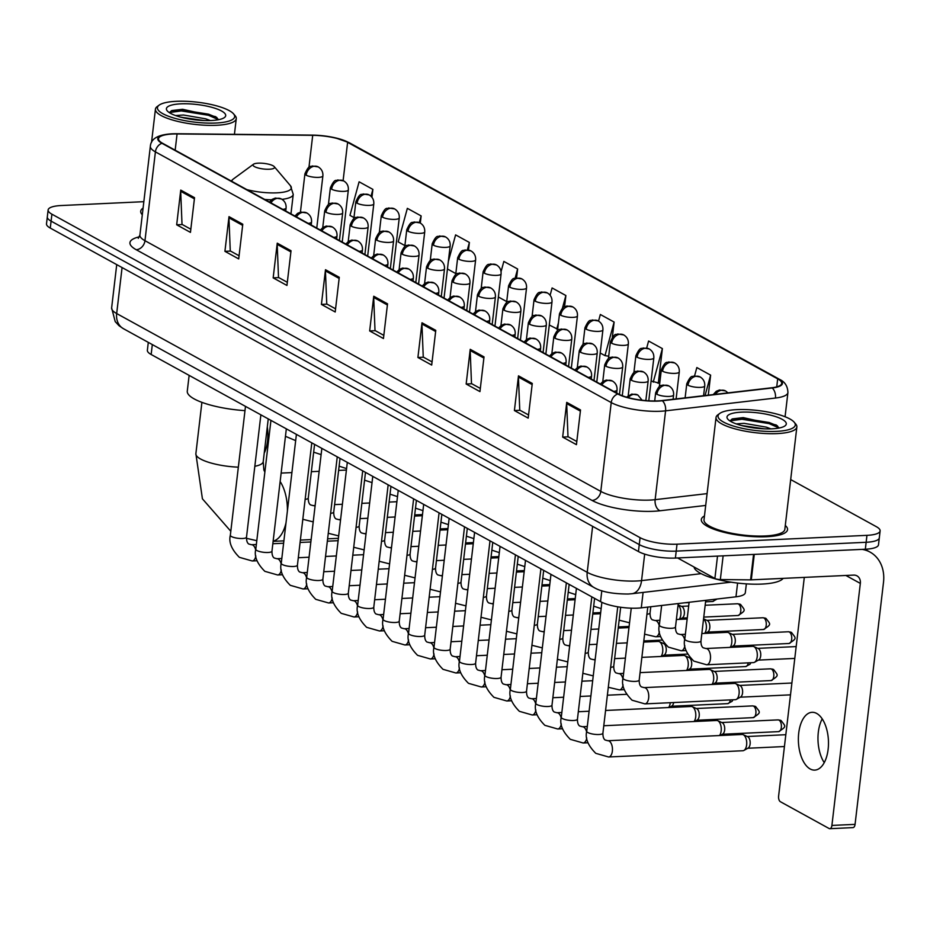 <?xml version="1.0" encoding="UTF-8"?>
<svg xmlns="http://www.w3.org/2000/svg" width="930" height="930" viewBox="0 0 930 930"><rect width="100%" height="100%" fill="white"/><g stroke="black" fill="none" stroke-linecap="round" stroke-linejoin="round"><path stroke-width="1.4" d="M746.36 583.866L745.314 592.712A27.133 7.022 -173.3 0 1 735.979 596.816L641.293 607.848A27.133 7.022 -173.3 0 1 637.48 608.15A27.133 7.022 -173.3 0 1 600.536 601.64L151.148 354.493A27.133 7.022 -173.3 0 1 147.37 350.25L148.3 342.368M143.848 201.682L61.287 205.53A27.133 7.022 6.7 0 0 48.128 209.948L46.5 223.828A27.133 7.022 6.7 0 0 50.278 228.071L638.445 551.548A27.133 7.022 6.7 0 0 675.401 558.058L865.33 549.223A27.133 7.022 6.7 0 0 878.49 544.806L879.303 537.865A27.133 7.022 6.7 0 1 866.144 542.283A27.133 7.022 6.7 0 0 879.303 537.865L880.117 530.925A27.133 7.022 6.7 0 0 876.339 526.682L790.686 479.566M48.128 209.948A27.133 7.022 6.7 0 0 51.906 214.191L640.073 537.668A27.133 7.022 6.7 0 0 677.028 544.178L676.215 551.118L866.144 542.283L676.215 551.118A27.133 7.022 6.7 0 1 639.259 544.608A27.133 7.022 6.7 0 0 676.215 551.118L675.401 558.058M51.906 214.191L51.092 221.131L639.259 544.608L51.092 221.131A27.133 7.022 6.7 0 1 47.314 216.888A27.133 7.022 6.7 0 0 51.092 221.131L50.278 228.071M766.483 536.726A43.408 11.23 6.7 0 0 787.536 529.658A43.408 11.23 6.7 0 0 785.292 525.462A43.408 11.23 6.7 0 1 787.536 529.658A43.408 11.23 6.7 0 1 766.483 536.726A43.408 11.23 6.7 0 1 722.54 531.937A43.408 11.23 6.7 0 1 701.313 519.533A43.408 11.23 6.7 0 0 722.54 531.937A43.408 11.23 6.7 0 0 766.483 536.726M657.801 400.888A28.935 7.487 -173.3 0 1 618.38 393.96L162.552 143.255A28.935 7.487 -173.3 0 1 158.519 138.733A28.935 7.487 -173.3 0 1 177.072 133.943L312.713 135.315A28.935 7.487 -173.3 0 1 347.611 142.337L777.678 378.859A28.935 7.487 -173.3 0 1 781.712 383.393A28.935 7.487 -173.3 0 1 771.737 387.775L661.858 400.574A28.935 7.487 -173.3 0 1 657.801 400.888M658.161 401.097A29.655 7.673 6.7 0 0 662.334 400.76L772.214 387.973A29.655 7.673 6.7 0 0 778.294 378.836L348.227 142.302A29.655 7.673 6.7 0 0 335.37 137.849A29.655 7.673 6.7 0 0 312.457 135.117L176.816 133.734A29.655 7.673 6.7 0 0 176.444 133.734A29.655 7.673 6.7 0 0 161.936 143.29L617.764 393.983A29.655 7.673 6.7 0 0 658.161 401.097M190.824 229.222L182.013 224.374L180.699 191.301A7.231 5.894 -61.2 0 1 180.745 190.104L176.677 224.804L190.452 232.384L194.533 197.683L180.745 190.104M182.315 224.537L176.677 224.804M239.08 255.762L230.268 250.914L228.943 217.841A7.231 5.894 -61.2 0 1 229.001 216.644L224.921 251.333L238.708 258.924L242.777 224.223L229.001 216.644M230.559 251.077L224.921 251.333M287.324 282.302L278.512 277.454L277.198 244.369A7.231 5.894 -61.2 0 1 277.245 243.172L273.164 277.872L286.952 285.452L291.032 250.751L277.245 243.172M278.802 277.605L273.164 277.872M335.567 308.83L326.755 303.982L325.442 270.909A7.231 5.894 -61.2 0 1 325.488 269.712L321.42 304.412L335.207 311.992L339.276 277.291L325.488 269.712M327.058 304.145L321.42 304.412M576.809 441.506L567.998 436.658L566.684 403.585A7.231 5.894 -61.2 0 1 566.73 402.388L562.662 437.088L576.437 444.668L580.518 409.967L566.73 402.388M568.3 436.821L562.662 437.088M528.566 414.978L519.754 410.13L518.44 377.057A7.231 5.894 -61.2 0 1 518.487 375.848L514.406 410.549L528.194 418.128L532.274 383.439L518.487 375.848M520.044 410.293L514.406 410.549M480.322 388.438L471.498 383.59L470.185 350.517A7.231 5.894 -61.2 0 1 470.231 349.32L466.163 384.02L479.95 391.6L484.019 356.899L470.231 349.32M471.801 383.753L466.163 384.02M432.066 361.898L423.255 357.062L421.941 323.977A7.231 5.894 -61.2 0 1 421.988 322.78L417.907 357.48L431.694 365.06L435.775 330.359L421.988 322.78M423.545 357.213L417.907 357.48M383.823 335.37L375.011 330.522L373.697 297.449A7.231 5.894 -61.2 0 1 373.744 296.24L369.663 330.941L383.451 338.532L387.531 303.831L373.744 296.24M375.301 330.685L369.663 330.941M704.463 515.964A43.408 11.23 6.7 0 0 701.313 519.533A43.408 11.23 6.7 0 1 704.463 515.964M143.092 208.099A43.408 11.23 6.7 0 0 140.721 211.215A43.408 11.23 6.7 0 0 142.302 214.784A43.408 11.23 6.7 0 1 140.721 211.215A43.408 11.23 6.7 0 1 143.092 208.099M677.028 544.178L866.958 535.343A27.133 7.022 6.7 0 0 880.117 530.925M468.499 249.996L469.383 242.463L455.595 234.883L448.33 261.551M420.302 223.049L421.139 215.923L407.352 208.343L398.203 241.905L404.899 245.578M371.954 197.3L372.884 189.383L359.108 181.803L349.959 215.365L353.981 217.585M612.359 337.172L614.125 322.071L600.338 314.491L598.548 321.083M657.405 382.811L658.301 383.3L662.381 348.599L648.594 341.019L646.687 348.006M708.276 395.169L710.625 375.139L696.837 367.559L694.571 375.894M516.592 277.861L517.638 268.991L503.851 261.411L501.061 271.63M564.568 306.691L565.882 295.531L552.095 287.951L550.107 295.24M549.281 324.989L557.675 329.243M565.882 295.531L562.452 308.097M558.419 322.919L556.733 329.092M600.199 352.993L604.988 355.632L608.708 356.202M614.125 322.071L604.988 355.632M651.116 380.998L658.347 382.951M662.381 348.599L653.232 382.16M710.625 375.139L705.068 395.541M498.375 296.995L506.722 301.587M517.638 268.991L515.139 278.14M447.458 268.991L455.816 273.583M469.383 242.463L467.372 249.833M421.139 215.923L419.325 222.549M372.884 189.383L371.012 196.265M810.169 768.971A28.935 15.02 -92.7 0 0 814.773 770.11A28.935 15.02 -92.7 0 0 828.456 744.953A28.935 15.02 -92.7 0 0 816.691 713.45A28.935 15.02 -92.7 0 0 812.088 712.299A28.935 15.02 -92.7 0 0 798.393 737.467A28.935 15.02 -92.7 0 0 810.169 768.971M677.586 557.953L714.891 578.472L717.518 556.094M862.11 549.374A36.165 29.469 -61.2 0 1 870.05 552.083A36.165 29.469 -61.2 0 1 883.5 582.331L855.065 824.364A4.522 2.348 87.3 0 1 852.984 827.619L829.816 828.688A4.522 2.348 -92.7 0 0 831.908 825.433L860.331 583.412A9.044 7.37 118.8 0 0 856.972 575.844A9.044 7.37 118.8 0 0 853.635 575.1L751.289 579.855A4.522 1.174 -173.3 0 1 750.58 579.867L720.343 579.564A4.522 1.174 -173.3 0 1 714.891 578.472M804.299 577.391L778.608 796.127A4.522 2.348 -92.7 0 0 780.386 801.718L829.095 828.514A4.522 2.348 -92.7 0 0 829.816 828.688M824.247 762.635A28.935 15.02 87.3 0 1 822.213 718.867M736.897 409.63A38.886 10.067 6.7 0 0 719.762 413.443A38.886 10.067 6.7 0 0 732.724 425.824A38.886 10.067 6.7 0 0 776.411 431.369A38.886 10.067 6.7 0 0 794.173 422.185A38.886 10.067 6.7 0 0 736.897 409.63M719.762 413.443L717.844 414.85A40.688 10.532 6.7 0 0 716.03 417.489A40.688 10.532 6.7 0 0 735.932 429.114A40.688 10.532 6.7 0 0 777.131 433.601A40.688 10.532 6.7 0 0 796.859 426.975A40.688 10.532 6.7 0 0 795.708 423.999L794.173 422.185M716.03 417.489L704.01 519.847A40.688 10.532 6.7 0 0 723.912 531.483A40.688 10.532 6.7 0 0 765.099 535.971A40.688 10.532 6.7 0 0 784.839 529.344L796.859 426.975M694.036 566.998A45.21 11.706 6.7 0 0 761.891 584.075A45.21 11.706 6.7 0 0 783.13 578.379M736.176 423.882L744.093 423.336L766.378 427.161L770.889 428.87M741.431 425.498L764.6 428.858M771.819 428.835A29.841 7.719 6.7 0 0 784.978 425.894A29.841 7.719 6.7 0 0 774.992 416.396A29.841 7.719 6.7 0 0 741.489 412.153A29.841 7.719 6.7 0 0 727.841 419.186A29.841 7.719 6.7 0 0 771.819 428.835M730.038 420.86L741.919 419.256L769.075 423.592L779.142 428.021L776.283 424.987L743.221 417.605L732.515 418.872L730.062 420.744M731.852 419.128L742.047 418.163L769.203 422.511L777.492 425.882M258.273 163.169A10.846 2.813 6.7 0 0 253.483 164.238A10.846 2.813 6.7 0 0 257.11 167.691A10.846 2.813 6.7 0 0 269.293 169.237A10.846 2.813 6.7 0 0 274.257 166.668A10.846 2.813 6.7 0 0 258.273 163.169M189.139 375.383L187.279 391.146A49.732 12.869 6.7 0 0 244.985 410.63M607.848 740.733L742.117 734.491A8.138 4.22 87.3 0 1 743.198 734.7A8.138 4.22 87.3 0 1 743.407 734.805A8.138 4.22 87.3 0 1 746.627 744.895A8.138 4.22 87.3 0 1 743.919 750.429A8.138 4.22 87.3 0 1 742.872 750.742L608.604 756.985L595.77 753.335C587.958 745.511 584.947 738.164 586.737 731.282A8.138 2.104 6.7 0 0 587.621 732.41A8.138 2.104 6.7 0 0 598.955 734.502A8.138 2.104 6.7 0 0 602.907 733.177C602.861 736.665 603.593 738.943 605.105 740.001L607.848 740.733A8.138 4.22 87.3 0 1 609.138 741.059A8.138 4.22 87.3 0 1 609.394 741.21A8.138 4.22 87.3 0 1 612.44 750.161A8.138 4.22 87.3 0 1 608.604 756.985M743.198 734.7L747.627 736.688A5.882 3.046 87.3 0 1 747.79 736.758A5.882 3.046 87.3 0 1 750.115 744.047A5.882 3.046 87.3 0 1 748.162 748.046L743.919 750.429M603.779 725.737L716.658 720.483A8.138 4.22 87.3 0 1 717.739 720.704A8.138 4.22 87.3 0 1 717.948 720.808A8.138 4.22 87.3 0 1 721.169 730.887A8.138 4.22 87.3 0 1 719.483 735.537M717.739 720.704L722.168 722.68A5.882 3.046 87.3 0 1 722.331 722.761A5.882 3.046 87.3 0 1 724.656 730.038A5.882 3.046 87.3 0 1 722.703 734.049L720.099 735.514M605.569 710.474L691.199 706.486A8.138 4.22 87.3 0 1 692.28 706.695A8.138 4.22 87.3 0 1 692.49 706.812A8.138 4.22 87.3 0 1 695.71 716.89A8.138 4.22 87.3 0 1 694.024 721.54M692.28 706.695L696.721 708.683A5.882 3.046 87.3 0 1 696.872 708.765A5.882 3.046 87.3 0 1 699.197 716.042A5.882 3.046 87.3 0 1 697.244 720.041L694.64 721.506M670.274 702.708A8.138 4.22 87.3 0 1 670.251 702.894A8.138 4.22 87.3 0 1 668.577 707.532M673.669 702.545A5.882 3.046 87.3 0 1 671.786 706.044L669.182 707.509M644.153 687.619L734.561 683.422A8.138 4.22 87.3 0 1 735.642 683.631A8.138 4.22 87.3 0 1 739.071 693.827A8.138 4.22 87.3 0 1 736.374 699.36A8.138 4.22 87.3 0 1 735.316 699.674L644.909 703.882L632.075 700.22C624.263 692.408 621.252 685.061 623.042 678.168A8.138 2.104 6.7 0 0 623.925 679.307A8.138 2.104 6.7 0 0 635.26 681.399A8.138 2.104 6.7 0 0 639.201 680.074C639.166 683.562 639.898 685.84 641.409 686.898L644.153 687.619A8.138 4.22 87.3 0 1 645.699 688.107A8.138 4.22 87.3 0 1 648.663 698.023A8.138 4.22 87.3 0 1 644.909 703.882M735.642 683.631L740.082 685.619A5.882 3.046 87.3 0 1 740.234 685.689A5.882 3.046 87.3 0 1 742.559 692.978A5.882 3.046 87.3 0 1 740.606 696.977L736.374 699.36M640.084 672.634L709.102 669.414A8.138 4.22 87.3 0 1 710.183 669.635A8.138 4.22 87.3 0 1 713.624 679.818A8.138 4.22 87.3 0 1 711.938 684.468M710.183 669.635L714.624 671.611A5.882 3.046 87.3 0 1 714.775 671.692A5.882 3.046 87.3 0 1 717.1 678.97A5.882 3.046 87.3 0 1 715.147 682.98L712.554 684.445M641.874 657.359L683.643 655.418A8.138 4.22 87.3 0 1 684.724 655.627A8.138 4.22 87.3 0 1 688.165 665.822A8.138 4.22 87.3 0 1 686.48 670.472M684.724 655.627L689.165 657.615A5.882 3.046 87.3 0 1 689.316 657.696A5.882 3.046 87.3 0 1 691.641 664.973A5.882 3.046 87.3 0 1 689.7 668.972L687.096 670.437M643.665 642.095L658.196 641.421A8.138 4.22 87.3 0 1 659.265 641.63A8.138 4.22 87.3 0 1 662.706 651.825A8.138 4.22 87.3 0 1 661.021 656.464M659.265 641.63L663.706 643.618A5.882 3.046 87.3 0 1 663.869 643.688A5.882 3.046 87.3 0 1 666.194 650.977A5.882 3.046 87.3 0 1 664.241 654.976L661.637 656.441M705.905 648.512L752.696 646.338A8.138 4.22 87.3 0 1 753.777 646.559A8.138 4.22 87.3 0 1 757.218 656.743A8.138 4.22 87.3 0 1 754.509 662.288A8.138 4.22 87.3 0 1 753.451 662.602L706.661 664.776L693.827 661.114C686.026 653.302 683.015 645.955 684.806 639.061A8.138 2.104 6.7 0 0 685.689 640.2A8.138 2.104 6.7 0 0 697.023 642.293A8.138 2.104 6.7 0 0 700.964 640.968C700.918 644.455 701.662 646.734 703.173 647.792L705.905 648.512A8.138 4.22 87.3 0 1 707.463 649A8.138 4.22 87.3 0 1 710.427 658.917A8.138 4.22 87.3 0 1 706.661 664.776M753.777 646.559L758.217 648.536A5.882 3.046 87.3 0 1 758.369 648.617A5.882 3.046 87.3 0 1 760.694 655.894A5.882 3.046 87.3 0 1 758.74 659.905L754.509 662.288M701.836 633.516L727.237 632.342A8.138 4.22 87.3 0 1 728.318 632.551A8.138 4.22 87.3 0 1 731.759 642.746A8.138 4.22 87.3 0 1 730.073 647.396M728.318 632.551L732.759 634.539A5.882 3.046 87.3 0 1 732.91 634.62A5.882 3.046 87.3 0 1 735.235 641.898A5.882 3.046 87.3 0 1 733.282 645.897L730.689 647.361M703.545 618.973A8.138 4.22 87.3 0 1 706.3 628.738A8.138 4.22 87.3 0 1 704.615 633.388M703.557 618.869L707.3 620.543A5.882 3.046 87.3 0 1 707.463 620.612A5.882 3.046 87.3 0 1 709.788 627.901A5.882 3.046 87.3 0 1 707.835 631.9L705.231 633.365M678.098 604.977A8.138 4.22 87.3 0 1 680.841 614.742A8.138 4.22 87.3 0 1 679.156 619.392M678.11 604.86L681.841 606.534A5.882 3.046 87.3 0 1 682.004 606.616A5.882 3.046 87.3 0 1 684.329 613.893A5.882 3.046 87.3 0 1 682.376 617.892L679.772 619.368M264.213 453.212A28.935 15.02 -92.7 0 0 267.317 426.789M176.293 101.312A38.886 10.067 6.7 0 0 159.169 105.125A38.886 10.067 6.7 0 0 172.131 117.506A38.886 10.067 6.7 0 0 215.818 123.039A38.886 10.067 6.7 0 0 233.57 113.867A38.886 10.067 6.7 0 0 176.293 101.312M159.169 105.125L157.24 106.532A40.688 10.532 6.7 0 0 155.438 109.159A40.688 10.532 6.7 0 0 175.34 120.795A40.688 10.532 6.7 0 0 216.527 125.283A40.688 10.532 6.7 0 0 236.267 118.656A40.688 10.532 6.7 0 0 235.116 115.68L233.57 113.867M175.584 115.553L183.489 115.006L205.786 118.842L210.296 120.551M180.839 117.18L204.007 120.54M211.215 120.516A29.841 7.719 6.7 0 0 224.386 117.575A29.841 7.719 6.7 0 0 214.4 108.078A29.841 7.719 6.7 0 0 180.897 103.835A29.841 7.719 6.7 0 0 167.249 110.868A29.841 7.719 6.7 0 0 211.215 120.516M218.597 119.691L215.679 116.669L182.617 109.287L171.911 110.542L169.469 112.425M169.446 112.542L181.327 110.926L208.471 115.273L218.538 119.703M171.26 110.809L181.455 109.845L208.599 114.192L216.899 117.564M643.107 592.41L641.293 607.848M601.815 590.724L600.536 601.64M737.595 583.064L735.979 596.816M152.322 344.577L151.148 354.493M122.074 267.549L116.68 313.55A18.089 14.729 118.8 0 0 123.399 328.674L119.052 325.733L115.204 321.594L111.635 307.9A36.165 9.358 6.7 0 0 116.68 313.55L587.214 572.334A36.165 9.358 6.7 0 0 636.469 581.006A36.165 9.358 6.7 0 0 641.561 580.611L644.676 554.117M592.619 526.345L587.214 572.334A18.089 14.729 118.8 0 0 593.933 587.469L123.399 328.674M865.33 549.223L866.958 535.343M638.445 551.548L640.073 537.668M731.061 582.168L631.923 593.724A18.089 11.799 -96.6 0 0 641.561 580.611L701.139 573.671M705.707 505.443L659.986 510.768A45.21 11.706 -173.3 0 1 592.05 500.433L136.222 249.728A9.044 7.37 118.8 0 0 144.964 240.696L600.792 491.4A36.165 9.358 6.7 0 0 650.058 500.073A36.165 9.358 6.7 0 0 655.139 499.666L707.091 493.621M136.222 249.728A45.21 11.706 -173.3 0 1 139.43 236.813M139.919 235.046A36.165 9.358 6.7 0 0 144.964 240.696L155.403 151.869A36.165 9.358 -173.3 0 1 150.358 146.219L139.919 235.046L138.291 238.359M778.294 378.836A9.044 7.37 118.8 0 1 779.514 379.335C784.897 381.788 787.698 386.194 787.919 392.565A36.165 9.358 -173.3 0 1 775.457 398.04L665.578 410.839A36.165 9.358 -173.3 0 1 660.498 411.246A36.165 9.358 -173.3 0 1 611.231 402.574A9.044 7.37 -61.2 0 1 617.764 393.983M662.334 400.76A9.044 5.906 -96.6 0 1 665.578 410.839L655.139 499.666A9.044 5.906 83.4 0 0 659.986 510.768M348.227 142.302A9.044 7.37 -61.2 0 1 349.448 142.813L779.514 379.335M775.457 398.04A9.044 5.906 -96.6 0 0 772.214 387.973M161.936 143.29A9.044 7.37 118.8 0 0 155.403 151.869L611.231 402.574L600.792 491.4A9.044 7.37 118.8 0 1 592.05 500.433M347.611 142.337L343.112 180.618M312.713 135.315L308.958 167.272M177.072 133.943L175.166 150.195M777.678 378.859L776.736 386.857M373.697 297.449L387.392 304.982M421.941 323.977L435.635 331.51M470.185 350.517L483.891 358.05M518.44 377.057L532.134 384.59M566.684 403.585L580.378 411.118M325.442 270.909L339.148 278.442M277.198 244.369L290.892 251.902M228.943 217.841L242.649 225.374M180.699 191.301L194.393 198.834M845.87 575.461L860.331 583.412M754.277 554.385L751.289 579.855M831.908 825.433L855.065 824.364M750.58 579.867L753.567 554.42M723.133 555.838L720.343 579.564M238.347 467.162A33.91 8.777 -173.3 0 1 200.589 459.013A33.91 8.777 -173.3 0 1 195.87 453.712L201.903 402.341M280.151 481.531A33.91 17.6 87.3 0 1 287.393 511.035M286.022 522.73A33.91 17.6 87.3 0 1 273.141 541.167M264.864 472.115L263.853 469.964L263.225 461.629A33.91 8.777 -173.3 0 1 254.832 466.279M253.483 164.238L233.267 179.06A29.899 7.742 6.7 0 0 231.93 181.408M246.845 189.615A29.899 7.742 6.7 0 0 276.826 192.835A29.899 7.742 6.7 0 0 290.497 185.779L293.241 194.405A32.55 8.428 6.7 0 1 282.046 199.346M264.725 199.45A32.55 8.428 6.7 0 0 271.56 199.787M628.238 397.633A9.044 7.37 -61.2 0 1 634.516 394.262A9.044 7.37 118.8 0 1 637.864 395.018L642.13 400.237M601.884 384.88A9.044 7.37 -61.2 0 1 609.069 380.265A9.044 7.37 118.8 0 1 612.405 381.009C615.73 383.055 617.276 386.055 617.032 389.996A9.044 2.337 6.7 0 1 613.707 391.391M779.003 720.122A5.882 3.046 87.3 0 1 781.398 726.528A5.882 3.046 87.3 0 1 778.608 731.631C787.28 726.202 785.362 726.458 781.177 720.611A5.882 4.79 118.8 0 0 779.003 720.122A5.882 3.046 87.3 0 0 778.061 719.89L721.785 722.505M576.426 588.388L561.278 717.274A8.138 2.104 6.7 0 0 562.162 718.413A8.138 2.104 6.7 0 0 573.496 720.506A8.138 2.104 6.7 0 0 577.449 719.181C577.402 722.668 578.135 724.947 579.657 726.005L582.389 726.725A8.138 4.22 87.3 0 1 583.68 727.051A8.138 4.22 87.3 0 1 583.947 727.213A8.138 4.22 87.3 0 1 586.656 732.108M586.772 737.978A8.138 4.22 87.3 0 1 583.145 742.989L570.311 739.327C562.499 731.515 559.488 724.168 561.278 717.274M576.426 370.884A9.044 7.37 -61.2 0 1 583.61 366.257A9.044 7.37 118.8 0 1 586.946 367.013C590.271 369.059 591.817 372.047 591.573 375.987A9.044 2.337 6.7 0 1 588.248 377.382M753.544 706.126A5.882 3.046 87.3 0 1 755.939 712.519A5.882 3.046 87.3 0 1 753.161 717.635C761.821 712.206 759.903 712.461 755.718 706.614A5.882 4.79 118.8 0 0 753.544 706.126A5.882 3.046 87.3 0 0 752.614 705.893L696.326 708.509M550.967 574.38L535.82 703.278A8.138 2.104 6.7 0 0 536.715 704.405A8.138 2.104 6.7 0 0 548.037 706.498A8.138 2.104 6.7 0 0 551.99 705.173C551.943 708.672 552.676 710.938 554.199 712.008L556.931 712.729A8.138 4.22 87.3 0 1 558.233 713.054A8.138 4.22 87.3 0 1 558.488 713.205A8.138 4.22 87.3 0 1 561.197 718.111M561.325 723.97A8.138 4.22 87.3 0 1 557.686 728.992L544.852 725.33C537.04 717.518 534.041 710.16 535.82 703.278M550.967 356.876A9.044 7.37 -61.2 0 1 558.151 352.261A9.044 7.37 118.8 0 1 561.488 353.016C564.812 355.062 566.358 358.05 566.114 361.991A9.044 2.337 6.7 0 1 562.801 363.386M730.341 699.906A5.882 3.046 87.3 0 1 727.702 703.638L732.119 701.301L732.945 699.79M525.508 560.383L510.361 689.281A8.138 2.104 6.7 0 0 511.256 690.409A8.138 2.104 6.7 0 0 522.59 692.501A8.138 2.104 6.7 0 0 526.531 691.176C526.485 694.663 527.217 696.942 528.74 698L531.472 698.732A8.138 4.22 87.3 0 1 532.774 699.046A8.138 4.22 87.3 0 1 533.029 699.209A8.138 4.22 87.3 0 1 535.738 704.115M535.866 709.974A8.138 4.22 87.3 0 1 532.227 714.984L519.393 711.334C511.593 703.51 508.582 696.163 510.361 689.281M525.52 342.879A9.044 7.37 -61.2 0 1 532.692 338.264A9.044 7.37 118.8 0 1 536.029 339.008C539.365 341.054 540.9 344.053 540.656 347.994A9.044 2.337 6.7 0 1 537.342 349.378M500.049 546.375L484.914 675.273A8.138 2.104 6.7 0 0 485.797 676.412A8.138 2.104 6.7 0 0 497.132 678.505A8.138 2.104 6.7 0 0 501.072 677.18C501.026 680.667 501.77 682.946 503.281 684.003L506.013 684.724A8.138 4.22 87.3 0 1 507.315 685.05A8.138 4.22 87.3 0 1 507.571 685.212A8.138 4.22 87.3 0 1 510.279 690.106M510.407 695.977A8.138 4.22 87.3 0 1 506.78 700.988L493.946 697.326C486.134 689.514 483.123 682.167 484.914 675.273M500.061 328.883A9.044 7.37 -61.2 0 1 507.234 324.256A9.044 7.37 118.8 0 1 510.582 325.012C513.906 327.058 515.441 330.045 515.197 333.986A9.044 2.337 6.7 0 1 511.884 335.381M474.591 532.379L459.455 661.277A8.138 2.104 6.7 0 0 460.338 662.404A8.138 2.104 6.7 0 0 471.673 664.497A8.138 2.104 6.7 0 0 475.614 663.171C475.579 666.671 476.311 668.937 477.822 669.995L480.566 670.728A8.138 4.22 87.3 0 1 481.856 671.053A8.138 4.22 87.3 0 1 482.112 671.204A8.138 4.22 87.3 0 1 484.821 676.11M484.949 681.969A8.138 4.22 87.3 0 1 481.322 686.991L468.488 683.329C460.675 675.517 457.665 668.159 459.455 661.277M474.602 314.875A9.044 7.37 -61.2 0 1 481.787 310.26A9.044 7.37 118.8 0 1 485.123 311.004C488.448 313.061 489.994 316.049 489.738 319.99A9.044 2.337 6.7 0 1 486.425 321.385M449.144 518.382L433.996 647.28A8.138 2.104 6.7 0 0 434.88 648.408A8.138 2.104 6.7 0 0 446.214 650.5A8.138 2.104 6.7 0 0 450.167 649.175C450.12 652.662 450.852 654.941 452.375 655.999L455.107 656.731A8.138 4.22 87.3 0 1 456.398 657.045A8.138 4.22 87.3 0 1 456.653 657.208A8.138 4.22 87.3 0 1 459.374 662.113M459.49 667.973A8.138 4.22 87.3 0 1 455.863 672.983L443.029 669.333C435.217 661.509 432.206 654.162 433.996 647.28M449.144 300.878A9.044 7.37 -61.2 0 1 456.328 296.252A9.044 7.37 118.8 0 1 459.664 297.007C462.989 299.053 464.535 302.052 464.291 305.982A9.044 2.337 6.7 0 1 460.966 307.377M423.685 504.374L408.537 633.272A8.138 2.104 6.7 0 0 409.433 634.4A8.138 2.104 6.7 0 0 420.755 636.504A8.138 2.104 6.7 0 0 424.708 635.178C424.661 638.666 425.394 640.944 426.917 642.002L429.648 642.723A8.138 4.22 87.3 0 1 430.939 643.048A8.138 4.22 87.3 0 1 431.206 643.211A8.138 4.22 87.3 0 1 433.915 648.105M434.043 653.964A8.138 4.22 87.3 0 1 430.404 658.986L417.57 655.325C409.758 647.513 406.747 640.154 408.537 633.272M423.685 286.882A9.044 7.37 -61.2 0 1 430.869 282.255A9.044 7.37 118.8 0 1 434.205 283.011C437.53 285.057 439.076 288.044 438.832 291.985A9.044 2.337 6.7 0 1 435.507 293.38M398.226 490.377L383.079 619.275A8.138 2.104 6.7 0 0 383.974 620.403A8.138 2.104 6.7 0 0 395.297 622.496A8.138 2.104 6.7 0 0 399.249 621.17C399.202 624.669 399.935 626.936 401.458 627.994L404.19 628.727A8.138 4.22 87.3 0 1 405.492 629.052A8.138 4.22 87.3 0 1 405.747 629.203A8.138 4.22 87.3 0 1 408.456 634.109M408.584 639.968A8.138 4.22 87.3 0 1 404.945 644.99L392.111 641.328C384.311 633.504 381.3 626.157 383.079 619.275M398.238 272.874A9.044 7.37 -61.2 0 1 405.41 268.259A9.044 7.37 118.8 0 1 408.747 269.003C412.083 271.048 413.618 274.048 413.373 277.989A9.044 2.337 6.7 0 1 410.06 279.384M372.767 476.381L357.632 605.279A8.138 2.104 6.7 0 0 358.515 606.407A8.138 2.104 6.7 0 0 369.849 608.499A8.138 2.104 6.7 0 0 373.79 607.174C373.744 610.661 374.488 612.94 375.999 613.998L378.731 614.73A8.138 4.22 87.3 0 1 380.033 615.044A8.138 4.22 87.3 0 1 380.289 615.207A8.138 4.22 87.3 0 1 382.997 620.101M383.125 625.971A8.138 4.22 87.3 0 1 379.487 630.982L366.652 627.332C358.852 619.508 355.841 612.161 357.632 605.279M372.779 258.877A9.044 7.37 -61.2 0 1 379.952 254.25A9.044 7.37 118.8 0 1 383.288 255.006C386.624 257.052 388.159 260.051 387.915 263.981A9.044 2.337 6.7 0 1 384.601 265.376M347.309 462.373L332.173 591.271A8.138 2.104 6.7 0 0 333.056 592.398A8.138 2.104 6.7 0 0 344.391 594.491A8.138 2.104 6.7 0 0 348.332 593.177C348.285 596.665 349.029 598.932 350.54 600.001L353.284 600.722A8.138 4.22 87.3 0 1 354.574 601.047A8.138 4.22 87.3 0 1 354.83 601.198A8.138 4.22 87.3 0 1 357.539 606.104M357.666 611.963A8.138 4.22 87.3 0 1 354.039 616.985L341.205 613.323C333.393 605.511 330.382 598.153 332.173 591.271M347.32 244.869A9.044 7.37 -61.2 0 1 354.493 240.254A9.044 7.37 118.8 0 1 357.841 241.01C361.166 243.056 362.7 246.043 362.456 249.984A9.044 2.337 6.7 0 1 359.143 251.379M321.85 448.376L306.714 577.274A8.138 2.104 6.7 0 0 307.598 578.402A8.138 2.104 6.7 0 0 318.932 580.494A8.138 2.104 6.7 0 0 322.873 579.169C322.838 582.657 323.57 584.935 325.082 585.993L327.825 586.725A8.138 4.22 87.3 0 1 329.115 587.051A8.138 4.22 87.3 0 1 329.371 587.202A8.138 4.22 87.3 0 1 332.08 592.108M332.208 597.967A8.138 4.22 87.3 0 1 328.581 602.977L315.747 599.327C307.935 591.503 304.924 584.156 306.714 577.274M321.861 230.873A9.044 7.37 -61.2 0 1 329.046 226.257A9.044 7.37 118.8 0 1 332.382 227.001C335.707 229.047 337.253 232.047 337.009 235.988A9.044 2.337 6.7 0 1 333.684 237.371M296.403 434.368L281.255 563.266A8.138 2.104 6.7 0 0 282.139 564.405A8.138 2.104 6.7 0 0 293.473 566.498A8.138 2.104 6.7 0 0 297.426 565.173C297.379 568.66 298.112 570.939 299.634 571.997L302.366 572.717A8.138 4.22 87.3 0 1 303.657 573.043A8.138 4.22 87.3 0 1 303.912 573.206A8.138 4.22 87.3 0 1 306.633 578.1M306.749 583.97A8.138 4.22 87.3 0 1 303.122 588.981L290.288 585.319C282.476 577.507 279.465 570.16 281.255 563.266M296.403 216.876A9.044 7.37 -61.2 0 1 303.587 212.249A9.044 7.37 118.8 0 1 306.923 213.005C310.248 215.051 311.794 218.039 311.55 221.979A9.044 2.337 6.7 0 1 308.225 223.374M270.944 420.372L255.797 549.27A8.138 2.104 6.7 0 0 256.692 550.397A8.138 2.104 6.7 0 0 268.014 552.49A8.138 2.104 6.7 0 0 271.967 551.165C271.92 554.664 272.653 556.931 274.176 557.988L276.908 558.721A8.138 4.22 87.3 0 1 278.198 559.046A8.138 4.22 87.3 0 1 278.465 559.197A8.138 4.22 87.3 0 1 281.174 564.103M281.302 569.962A8.138 4.22 87.3 0 1 277.663 574.984L264.829 571.322C257.017 563.51 254.006 556.152 255.797 549.27M270.944 202.868A9.044 7.37 -61.2 0 1 278.128 198.253A9.044 7.37 118.8 0 1 281.465 199.008C284.789 201.054 286.335 204.042 286.091 207.983A9.044 2.337 6.7 0 1 282.778 209.378M245.485 406.375L230.338 535.273A8.138 2.104 6.7 0 0 231.233 536.401A8.138 2.104 6.7 0 0 242.567 538.493A8.138 2.104 6.7 0 0 246.508 537.168C246.462 540.656 247.194 542.934 248.717 543.992L251.449 544.724A8.138 4.22 87.3 0 1 252.751 545.038A8.138 4.22 87.3 0 1 253.007 545.201A8.138 4.22 87.3 0 1 255.715 550.107M255.843 555.966A8.138 4.22 87.3 0 1 252.204 560.976L239.37 557.326C231.57 549.502 228.559 542.155 230.338 535.273M656.906 394.25A9.044 2.337 6.7 0 0 669.228 396.424A9.044 2.337 6.7 0 0 673.611 394.948C673.855 391.019 672.309 388.019 668.984 385.973A9.044 7.37 118.8 0 0 665.648 385.218A9.044 7.37 -61.2 0 0 656.906 394.25A9.044 2.337 6.7 0 1 655.65 392.844C660.428 382.323 661.486 386.578 662.904 385.02L668.984 385.973M771.447 669.054A5.882 3.046 87.3 0 1 773.841 675.459A5.882 3.046 87.3 0 1 771.063 680.562C779.724 675.134 777.806 675.389 773.621 669.542A5.882 4.79 118.8 0 0 771.447 669.054A5.882 3.046 87.3 0 0 770.517 668.821L714.24 671.437M631.447 380.254A9.044 2.337 6.7 0 0 643.769 382.428A9.044 2.337 6.7 0 0 648.152 380.951C648.396 377.01 646.862 374.023 643.525 371.977A9.044 7.37 118.8 0 0 640.189 371.221A9.044 7.37 -61.2 0 0 631.447 380.254A9.044 2.337 6.7 0 1 630.191 378.836C634.969 368.315 636.027 372.581 637.445 371.024L643.525 371.977M610.638 667.333A8.138 2.104 6.7 0 0 613.754 666.066C613.707 669.565 614.439 671.832 615.962 672.902L618.694 673.622A8.138 4.22 87.3 0 1 620.24 674.099A8.138 4.22 87.3 0 1 622.961 679.005M623.077 684.864A8.138 4.22 87.3 0 1 619.45 689.886L608.29 687.282M748.243 662.846A5.882 3.046 87.3 0 1 745.604 666.566L750.033 664.229L750.847 662.718M606 366.257A9.044 2.337 6.7 0 0 618.311 368.42A9.044 2.337 6.7 0 0 622.693 366.955C622.937 363.014 621.403 360.015 618.078 357.969A9.044 7.37 118.8 0 0 614.73 357.225A9.044 7.37 -61.2 0 0 606 366.257A9.044 2.337 6.7 0 1 604.733 364.839C609.51 354.318 610.568 358.573 611.987 357.015L618.078 357.969M585.179 653.337A8.138 2.104 6.7 0 0 588.295 652.069C588.248 655.557 588.981 657.836 590.504 658.893L593.235 659.626A8.138 4.22 87.3 0 1 594.793 660.102A8.138 4.22 87.3 0 1 595.072 660.312M580.541 352.249A9.044 2.337 6.7 0 0 592.852 354.423A9.044 2.337 6.7 0 0 597.234 352.947C597.49 349.006 595.944 346.018 592.619 343.972A9.044 7.37 118.8 0 0 589.283 343.217A9.044 7.37 -61.2 0 0 580.541 352.249A9.044 2.337 6.7 0 1 579.274 350.843C584.052 340.31 585.121 344.577 586.539 343.019L592.619 343.972M559.721 639.34A8.138 2.104 6.7 0 0 562.836 638.073C562.79 641.561 563.522 643.839 565.045 644.897L567.777 645.618A8.138 4.22 87.3 0 1 569.334 646.106A8.138 4.22 87.3 0 1 569.613 646.315M555.082 338.253A9.044 2.337 6.7 0 0 567.393 340.426A9.044 2.337 6.7 0 0 571.787 338.95C572.031 335.009 570.485 332.022 567.161 329.976A9.044 7.37 118.8 0 0 563.824 329.22A9.044 7.37 -61.2 0 0 555.082 338.253A9.044 2.337 6.7 0 1 553.827 336.834C558.605 326.314 559.662 330.569 561.081 329.022L567.161 329.976M534.262 625.332A8.138 2.104 6.7 0 0 537.377 624.065C537.331 627.564 538.075 629.831 539.586 630.889L542.318 631.621A8.138 4.22 87.3 0 1 543.876 632.098A8.138 4.22 87.3 0 1 544.155 632.319M529.623 324.256A9.044 2.337 6.7 0 0 541.946 326.418A9.044 2.337 6.7 0 0 546.328 324.942C546.573 321.013 545.027 318.014 541.702 315.968A9.044 7.37 118.8 0 0 538.365 315.224A9.044 7.37 -61.2 0 0 529.623 324.256A9.044 2.337 6.7 0 1 528.368 322.838C533.146 312.317 534.204 316.572 535.622 315.014L541.702 315.968M508.815 611.336A8.138 2.104 6.7 0 0 511.919 610.068C511.872 613.556 512.616 615.834 514.127 616.892L516.871 617.625A8.138 4.22 87.3 0 1 518.417 618.101A8.138 4.22 87.3 0 1 518.707 618.311M504.165 310.248A9.044 2.337 6.7 0 0 516.487 312.422A9.044 2.337 6.7 0 0 520.87 310.946C521.114 307.005 519.579 304.017 516.243 301.971A9.044 7.37 118.8 0 0 512.907 301.215A9.044 7.37 -61.2 0 0 504.165 310.248A9.044 2.337 6.7 0 1 502.909 308.841C507.687 298.309 508.745 302.575 510.163 301.018L516.243 301.971M483.356 597.339A8.138 2.104 6.7 0 0 486.46 596.072C486.425 599.559 487.157 601.838 488.669 602.896L491.412 603.617A8.138 4.22 87.3 0 1 492.958 604.105A8.138 4.22 87.3 0 1 493.249 604.314M478.706 296.252A9.044 2.337 6.7 0 0 491.028 298.414A9.044 2.337 6.7 0 0 495.411 296.949C495.655 293.008 494.121 290.021 490.796 287.963A9.044 7.37 118.8 0 0 487.448 287.219A9.044 7.37 -61.2 0 0 478.706 296.252A9.044 2.337 6.7 0 1 477.45 294.833C482.228 284.313 483.286 288.567 484.704 287.01L490.796 287.963M457.897 583.331A8.138 2.104 6.7 0 0 461.013 582.064C460.966 585.551 461.699 587.83 463.221 588.888L465.953 589.62A8.138 4.22 87.3 0 1 467.499 590.097A8.138 4.22 87.3 0 1 467.79 590.318M453.259 282.255A9.044 2.337 6.7 0 0 465.57 284.417A9.044 2.337 6.7 0 0 469.952 282.941C470.196 279.012 468.662 276.012 465.337 273.966A9.044 7.37 118.8 0 0 461.989 273.211A9.044 7.37 -61.2 0 0 453.259 282.255A9.044 2.337 6.7 0 1 451.992 280.837C456.77 270.316 457.827 274.571 459.257 273.013L465.337 273.966M432.438 569.334A8.138 2.104 6.7 0 0 435.554 568.067C435.507 571.555 436.24 573.833 437.763 574.891L440.495 575.612A8.138 4.22 87.3 0 1 442.052 576.1A8.138 4.22 87.3 0 1 442.331 576.309M427.8 268.247A9.044 2.337 6.7 0 0 440.111 270.421A9.044 2.337 6.7 0 0 444.505 268.944C444.749 265.004 443.203 262.016 439.878 259.97A9.044 7.37 118.8 0 0 436.542 259.214A9.044 7.37 -61.2 0 0 427.8 268.247A9.044 2.337 6.7 0 1 426.533 266.84C431.311 256.308 432.38 260.574 433.799 259.017L439.878 259.97M406.98 555.326A8.138 2.104 6.7 0 0 410.095 554.059C410.049 557.558 410.781 559.825 412.304 560.895L415.036 561.615A8.138 4.22 87.3 0 1 416.594 562.092A8.138 4.22 87.3 0 1 416.873 562.313M402.341 254.25A9.044 2.337 6.7 0 0 414.652 256.413A9.044 2.337 6.7 0 0 419.046 254.948C419.291 251.007 417.744 248.008 414.42 245.962A9.044 7.37 118.8 0 0 411.083 245.218A9.044 7.37 -61.2 0 0 402.341 254.25A9.044 2.337 6.7 0 1 401.086 252.832C405.864 242.312 406.922 246.566 408.34 245.008L414.42 245.962M381.521 541.33A8.138 2.104 6.7 0 0 384.636 540.063C384.59 543.55 385.334 545.829 386.845 546.887L389.577 547.619A8.138 4.22 87.3 0 1 391.135 548.096A8.138 4.22 87.3 0 1 391.414 548.305M376.882 240.242A9.044 2.337 6.7 0 0 389.205 242.416A9.044 2.337 6.7 0 0 393.588 240.94C393.832 236.999 392.286 234.011 388.961 231.965A9.044 7.37 118.8 0 0 385.625 231.21A9.044 7.37 -61.2 0 0 376.882 240.242A9.044 2.337 6.7 0 1 375.627 238.836C380.405 228.303 381.463 232.57 382.881 231.012L388.961 231.965M356.074 527.333A8.138 2.104 6.7 0 0 359.178 526.066C359.143 529.554 359.875 531.832 361.386 532.89L364.13 533.611A8.138 4.22 87.3 0 1 365.676 534.099A8.138 4.22 87.3 0 1 365.967 534.308M351.424 226.246A9.044 2.337 6.7 0 0 363.746 228.42A9.044 2.337 6.7 0 0 368.129 226.943C368.373 223.002 366.839 220.015 363.502 217.969A9.044 7.37 118.8 0 0 360.166 217.213A9.044 7.37 -61.2 0 0 351.424 226.246A9.044 2.337 6.7 0 1 350.168 224.828C354.946 214.307 356.004 218.562 357.422 217.016L363.502 217.969M330.615 513.325A8.138 2.104 6.7 0 0 333.731 512.058C333.684 515.557 334.416 517.824 335.939 518.882L338.671 519.614A8.138 4.22 87.3 0 1 340.217 520.091A8.138 4.22 87.3 0 1 340.508 520.312M325.977 212.249A9.044 2.337 6.7 0 0 338.288 214.412A9.044 2.337 6.7 0 0 342.67 212.947C342.914 209.006 341.38 206.007 338.055 203.961A9.044 7.37 118.8 0 0 334.707 203.217A9.044 7.37 -61.2 0 0 325.977 212.249A9.044 2.337 6.7 0 1 324.709 210.831C329.487 200.31 330.545 204.565 331.964 203.007L338.055 203.961M305.156 499.329A8.138 2.104 6.7 0 0 308.272 498.062C308.225 501.549 308.958 503.827 310.481 504.885L313.212 505.618A8.138 4.22 87.3 0 1 314.77 506.094A8.138 4.22 87.3 0 1 315.049 506.304M715.356 394.343A9.044 7.37 -61.2 0 1 722.226 390.182A9.044 7.37 118.8 0 1 725.574 390.937L727.992 392.867M789.361 631.993A5.882 3.046 87.3 0 1 791.744 638.387A5.882 3.046 87.3 0 1 788.966 643.502C797.626 638.073 795.708 638.329 791.523 632.481A5.882 4.79 118.8 0 0 789.361 631.993A5.882 3.046 87.3 0 0 788.419 631.761L732.375 634.365M688.037 385.218A9.044 2.337 6.7 0 0 700.348 387.38A9.044 2.337 6.7 0 0 704.742 385.915C704.987 381.974 703.44 378.975 700.116 376.929A9.044 7.37 118.8 0 0 696.779 376.185A9.044 7.37 -61.2 0 0 688.037 385.218A9.044 2.337 6.7 0 1 686.77 383.799C691.548 373.279 692.617 377.534 694.036 375.976L700.116 376.929M661.649 605.477L659.347 625.065A8.138 2.104 6.7 0 0 660.23 626.192A8.138 2.104 6.7 0 0 671.565 628.285A8.138 2.104 6.7 0 0 675.506 626.96C675.459 630.459 676.203 632.726 677.714 633.783L680.458 634.516A8.138 4.22 87.3 0 1 682.004 634.992A8.138 4.22 87.3 0 1 684.713 639.898M684.84 645.757A8.138 4.22 87.3 0 1 681.213 650.779L668.379 647.117C660.567 639.305 657.557 631.947 659.347 625.065M763.902 617.985A5.882 3.046 87.3 0 1 766.285 624.39A5.882 3.046 87.3 0 1 763.507 629.494C772.179 624.065 770.249 624.321 766.064 618.473A5.882 4.79 118.8 0 0 763.902 617.985A5.882 3.046 87.3 0 0 762.96 617.753L706.916 620.368M662.579 371.21A9.044 2.337 6.7 0 0 674.889 373.383A9.044 2.337 6.7 0 0 679.284 371.907C679.528 367.978 677.982 364.978 674.657 362.933A9.044 7.37 118.8 0 0 671.321 362.177A9.044 7.37 -61.2 0 0 662.579 371.21A9.044 2.337 6.7 0 1 661.323 369.803C666.101 359.271 667.159 363.537 668.577 361.979L674.657 362.933M646.943 614.23A8.138 2.104 6.7 0 0 650.047 612.963C650.012 616.451 650.744 618.729 652.256 619.787L654.999 620.519A8.138 4.22 87.3 0 1 656.545 620.996A8.138 4.22 87.3 0 1 659.254 625.902M659.382 631.761A8.138 4.22 87.3 0 1 655.755 636.771L644.595 634.179M738.443 603.988A5.882 3.046 87.3 0 1 740.838 610.382A5.882 3.046 87.3 0 1 738.048 615.497C746.72 610.068 744.802 610.324 740.617 604.477A5.882 4.79 118.8 0 0 738.443 603.988A5.882 3.046 87.3 0 0 737.502 603.756L705.161 605.256M637.12 357.213A9.044 2.337 6.7 0 0 649.442 359.387A9.044 2.337 6.7 0 0 653.825 357.911C654.069 353.97 652.523 350.982 649.198 348.936A9.044 7.37 118.8 0 0 645.862 348.18A9.044 7.37 -61.2 0 0 637.12 357.213A9.044 2.337 6.7 0 1 635.864 355.795C640.642 345.274 641.7 349.541 643.118 347.983L649.198 348.936M714.833 599.28A5.882 3.046 87.3 0 1 712.601 601.501L717.123 599.013M611.661 343.217A9.044 2.337 6.7 0 0 623.984 345.379A9.044 2.337 6.7 0 0 628.366 343.914C628.61 339.973 627.076 336.974 623.739 334.928A9.044 7.37 118.8 0 0 620.403 334.184A9.044 7.37 -61.2 0 0 611.661 343.217A9.044 2.337 6.7 0 1 610.406 341.798C615.183 331.278 616.241 335.532 617.66 333.975L623.739 334.928M586.214 329.208A9.044 2.337 6.7 0 0 598.525 331.382A9.044 2.337 6.7 0 0 602.907 329.906C603.152 325.965 601.617 322.977 598.292 320.931A9.044 7.37 118.8 0 0 594.944 320.176A9.044 7.37 -61.2 0 0 586.214 329.208A9.044 2.337 6.7 0 1 584.947 327.802C589.725 317.27 590.783 321.536 592.201 319.978L598.292 320.931M560.755 315.212A9.044 2.337 6.7 0 0 573.066 317.374A9.044 2.337 6.7 0 0 577.449 315.909C577.704 311.969 576.158 308.981 572.834 306.935A9.044 7.37 118.8 0 0 569.497 306.179A9.044 7.37 -61.2 0 0 560.755 315.212A9.044 2.337 6.7 0 1 559.488 313.794C564.266 303.273 565.324 307.528 566.754 305.982L572.834 306.935M535.296 301.215A9.044 2.337 6.7 0 0 547.607 303.378A9.044 2.337 6.7 0 0 552.001 301.901C552.246 297.972 550.7 294.973 547.375 292.927A9.044 7.37 118.8 0 0 544.038 292.183A9.044 7.37 -61.2 0 0 535.296 301.215A9.044 2.337 6.7 0 1 534.041 299.797C538.807 289.276 539.877 293.531 541.295 291.974L547.375 292.927M509.838 287.207A9.044 2.337 6.7 0 0 522.16 289.381A9.044 2.337 6.7 0 0 526.543 287.905C526.787 283.964 525.241 280.976 521.916 278.93A9.044 7.37 118.8 0 0 518.58 278.175A9.044 7.37 -61.2 0 0 509.838 287.207A9.044 2.337 6.7 0 1 508.582 285.801C513.36 275.268 514.418 279.535 515.836 277.977L521.916 278.93M484.379 273.211A9.044 2.337 6.7 0 0 496.701 275.373A9.044 2.337 6.7 0 0 501.084 273.908C501.328 269.967 499.794 266.968 496.457 264.922A9.044 7.37 118.8 0 0 493.121 264.178A9.044 7.37 -61.2 0 0 484.379 273.211A9.044 2.337 6.7 0 1 483.123 271.793C487.901 261.272 488.959 265.527 490.377 263.969L496.457 264.922M458.92 259.214A9.044 2.337 6.7 0 0 471.243 261.377A9.044 2.337 6.7 0 0 475.625 259.9C475.869 255.971 474.335 252.972 470.999 250.926A9.044 7.37 118.8 0 0 467.662 250.17A9.044 7.37 -61.2 0 0 458.92 259.214A9.044 2.337 6.7 0 1 457.665 257.796C462.443 247.275 463.5 251.53 464.919 249.972L470.999 250.926M433.473 245.206A9.044 2.337 6.7 0 0 445.784 247.38A9.044 2.337 6.7 0 0 450.167 245.904C450.411 241.963 448.876 238.975 445.551 236.929A9.044 7.37 118.8 0 0 442.203 236.174A9.044 7.37 -61.2 0 0 433.473 245.206A9.044 2.337 6.7 0 1 432.206 243.788C436.984 233.267 438.042 237.534 439.472 235.976L445.551 236.929M408.014 231.21A9.044 2.337 6.7 0 0 420.325 233.372A9.044 2.337 6.7 0 0 424.719 231.907C424.964 227.966 423.417 224.967 420.093 222.921A9.044 7.37 118.8 0 0 416.756 222.177A9.044 7.37 -61.2 0 0 408.014 231.21A9.044 2.337 6.7 0 1 406.747 229.791C411.525 219.271 412.595 223.526 414.013 221.968L420.093 222.921M382.555 217.202A9.044 2.337 6.7 0 0 394.866 219.375A9.044 2.337 6.7 0 0 399.261 217.899C399.505 213.958 397.959 210.971 394.634 208.925A9.044 7.37 118.8 0 0 391.298 208.169A9.044 7.37 -61.2 0 0 382.555 217.202A9.044 2.337 6.7 0 1 381.3 215.795C386.078 205.263 387.136 209.529 388.554 207.971L394.634 208.925M357.097 203.205A9.044 2.337 6.7 0 0 369.419 205.379A9.044 2.337 6.7 0 0 373.802 203.903C374.046 199.962 372.5 196.974 369.175 194.928A9.044 7.37 118.8 0 0 365.839 194.172A9.044 7.37 -61.2 0 0 357.097 203.205A9.044 2.337 6.7 0 1 355.841 201.787C360.619 191.266 361.677 195.521 363.095 193.975L369.175 194.928M331.638 189.209A9.044 2.337 6.7 0 0 343.961 191.371A9.044 2.337 6.7 0 0 348.343 189.906C348.587 185.965 347.053 182.966 343.716 180.92A9.044 7.37 118.8 0 0 340.38 180.176A9.044 7.37 -61.2 0 0 331.638 189.209A9.044 2.337 6.7 0 1 330.382 187.79C335.16 177.27 336.218 181.524 337.637 179.967L343.716 180.92M306.191 175.2A9.044 2.337 6.7 0 0 318.502 177.374A9.044 2.337 6.7 0 0 322.884 175.898C323.128 171.957 321.594 168.969 318.269 166.923A9.044 7.37 118.8 0 0 314.921 166.168A9.044 7.37 -61.2 0 0 306.191 175.2A9.044 2.337 6.7 0 1 304.924 173.794C309.702 163.262 310.76 167.528 312.178 165.97L318.269 166.923M631.923 593.724L628.122 594.026C612.544 593.968 601.152 591.782 593.933 587.469M111.635 307.9L116.727 264.608M335.37 137.849L349.448 142.813M176.444 133.734C159.728 133.734 151.032 137.896 150.358 146.219M787.919 392.565L785.071 416.745M864.888 549.235L870.05 552.083M246.427 538.307L256.808 540.69M281.139 473.091L291.904 472.591M311.364 471.684L319.164 471.324M338.613 470.417L346.413 470.057M231.163 180.99L233.267 179.06M290.962 213.877L293.241 194.405M274.257 166.668L290.497 185.779M273.118 541.353L283.894 540.853M300.367 540.086L311.143 539.586M327.616 538.819L338.392 538.319M230.814 531.286L202.415 498.817L195.87 453.712M268.247 418.884L263.225 461.629M601.884 602.326L586.737 731.282M785.815 734.712L747.243 736.514M617.753 606.802L602.907 733.177M626.541 397.156L631.784 394.064L637.864 395.018M784.432 746.546L747.79 748.255M582.389 726.725L587.295 726.504M591.817 596.851L577.449 719.181M616.671 393.018L617.032 389.996M600.42 384.078L603.093 381.37L606.325 380.056L612.405 381.009M583.145 742.989L587.911 742.768M778.608 731.631L722.331 734.258M778.061 719.89L781.177 720.611M556.931 712.729L561.836 712.496M578.321 711.741L589.097 711.229M566.358 582.843L551.99 705.173M591.213 379.01L591.573 375.987M574.961 370.07L577.635 367.362L580.866 366.06L586.946 367.013M557.686 728.992L562.452 728.771M753.161 717.635L696.872 720.25M752.614 705.893L755.718 706.614M531.472 698.732L536.389 698.5M552.862 697.733L563.638 697.233M580.111 696.465L590.887 695.966M607.36 695.198L626.46 694.315M540.9 568.846L526.531 691.176M565.754 365.013L566.114 361.991M549.502 356.074L552.188 353.365L555.408 352.063L561.488 353.016M532.227 714.984L537.005 714.763M727.702 703.638L671.413 706.254M506.013 684.724L510.93 684.503M527.403 683.736L538.179 683.236M554.652 682.469L565.428 681.969M581.901 681.202L592.677 680.702M515.441 554.85L501.072 677.18M540.307 351.017L540.656 347.994M524.055 342.077L526.729 339.369L529.949 338.055L536.029 339.008M506.78 700.988L511.547 700.767M480.566 670.728L485.472 670.495M501.944 669.728L512.721 669.228M529.205 668.461L539.97 667.961M556.454 667.194L567.219 666.694M489.994 540.841L475.614 663.171M514.848 337.009L515.197 333.986M498.596 328.069L501.27 325.361L504.49 324.059L510.582 325.012M481.322 686.991L486.088 686.77M455.107 656.731L460.013 656.499M476.497 655.731L487.262 655.231M503.746 654.464L514.511 653.964M530.995 653.197L541.76 652.697M464.535 526.845L450.167 649.175M489.389 323.012L489.738 319.99M473.138 314.073L475.811 311.364L479.043 310.05L485.123 311.004M455.863 672.983L460.629 672.762M429.648 642.723L434.554 642.502M451.038 641.735L461.803 641.235M478.287 640.468L489.064 639.968M505.536 639.201L516.313 638.701M439.076 512.849L424.708 635.178M463.93 309.004L464.291 305.982M447.679 300.076L450.353 297.368L453.584 296.054L459.664 297.007M430.404 658.986L435.17 658.765M404.19 628.727L409.095 628.494M425.58 627.727L436.356 627.227M452.829 626.46L463.605 625.96M480.078 625.192L490.854 624.693M413.618 498.84L399.249 621.17M438.472 295.008L438.832 291.985M422.22 286.068L424.905 283.359L428.125 282.057L434.205 283.011M404.945 644.99L409.712 644.757M378.731 614.73L383.648 614.498M400.121 613.73L410.897 613.23M427.37 612.463L438.146 611.963M454.619 611.196L465.395 610.696M388.159 484.844L373.79 607.174M413.013 281.011L413.373 277.989M396.761 272.072L399.447 269.363L402.667 268.049L408.747 269.003M379.487 630.982L384.264 630.761M353.284 600.722L358.19 600.501M374.662 599.734L385.439 599.234M401.911 598.467L412.688 597.955M429.172 597.2L439.937 596.688M362.7 470.836L348.332 593.177M387.566 267.003L387.915 263.981M371.314 258.063L373.988 255.366L377.208 254.053L383.288 255.006M354.039 616.985L358.806 616.764M327.825 586.725L332.731 586.493M349.215 585.726L359.98 585.226M376.464 584.459L387.229 583.959M403.713 583.191L414.478 582.692M337.253 456.839L322.873 579.169M362.107 253.007L362.456 249.984M345.855 244.067L348.529 241.358L351.761 240.056L357.841 241.01M328.581 602.977L333.347 602.756M302.366 572.717L307.272 572.496M323.756 571.729L334.521 571.229M351.005 570.462L361.77 569.962M378.254 569.195L389.031 568.695M311.794 442.843L297.426 565.173M336.648 239.01L337.009 235.988M320.397 230.07L323.07 227.362L326.302 226.048L332.382 227.001M303.122 588.981L307.888 588.76M276.908 558.721L281.813 558.488M298.298 557.721L309.074 557.221M325.547 556.454L336.323 555.954M352.796 555.187L363.572 554.687M286.335 428.835L271.967 551.165M311.19 225.002L311.55 221.979M294.938 216.062L297.612 213.354L300.843 212.052L306.923 213.005M277.663 574.984L282.429 574.763M251.449 544.724L256.366 544.492M272.839 543.725L283.615 543.225M300.088 542.457L310.864 541.957M327.337 541.19L338.113 540.69M260.877 414.838L246.508 537.168M285.731 211.005L286.091 207.983M269.479 202.066L272.165 199.357L275.385 198.044L281.465 199.008M252.204 560.976L256.982 560.755M631.261 608.173L623.042 678.168M791.895 683.015L739.687 685.445M654.697 400.97L655.65 392.844M647.78 607.092L639.201 680.074M790.5 694.85L740.234 697.186M673.099 399.261L673.611 394.948M618.694 673.622L623.6 673.39M628.227 395.599L630.191 378.836M620.659 607.255L613.754 666.066M619.45 689.886L624.216 689.665M771.063 680.562L714.775 683.19M770.517 668.821L773.621 669.542M645.838 400.609L648.152 380.951M593.247 675.901L582.843 673.285M593.235 659.626L595.165 659.533M614.625 658.626L625.39 658.126M689.804 657.394L688.781 657.44M602.768 381.591L604.733 364.839M594.596 598.385L588.295 652.069M745.604 666.566L689.328 669.182M619.461 394.518L622.693 366.955M567.788 661.904L557.384 659.277M567.777 645.618L569.706 645.536M589.167 644.63L596.955 644.269M616.416 643.362L627.192 642.863M664.346 643.397L663.323 643.444M577.309 367.594L579.274 350.843M569.148 584.377L562.836 638.073M687.549 654.081L663.869 655.185M594.003 380.544L597.234 352.947M542.33 647.896L531.925 645.281M542.318 631.621L544.248 631.528M563.708 630.621L571.497 630.261M590.957 629.354L598.757 628.994M618.206 628.087L628.982 627.587M551.85 353.598L553.827 336.834M543.69 570.381L537.377 624.065M662.09 640.084L643.804 640.933M568.544 366.548L571.787 338.95M516.871 633.9L506.466 631.284M516.871 617.625L518.801 617.532M538.249 616.625L546.05 616.264M565.498 615.358L573.299 614.997M592.759 614.091L600.548 613.73M526.392 339.59L528.368 322.838M518.231 556.373L511.919 610.068M629.122 626.425L618.345 626.936M543.085 352.54L546.328 324.942M491.412 619.903L481.008 617.276M491.412 603.617L493.342 603.535M512.802 602.628L520.591 602.256M540.051 601.361L547.84 600.989M567.3 600.094L575.089 599.722M500.945 325.593L502.909 308.841M492.772 542.376L486.46 596.072M600.687 612.568L592.887 612.928M517.626 338.543L520.87 310.946M465.953 605.895L455.549 603.279M465.953 589.62L467.883 589.527M487.343 588.62L495.132 588.26M514.592 587.353L522.381 586.993M541.841 586.086L549.63 585.726M475.486 311.585L477.45 294.833M467.313 528.38L461.013 582.064M575.228 598.571L567.428 598.932M492.168 324.547L495.411 296.949M440.506 591.899L430.102 589.271M440.495 575.612L442.424 575.531M461.885 574.624L469.673 574.263M489.134 573.357L496.922 572.996M516.383 572.09L524.171 571.729M450.027 297.588L451.992 280.837M441.855 514.371L435.554 568.067M549.77 584.563L541.981 584.924M466.721 310.539L469.952 282.941M415.047 577.902L404.643 575.275M415.036 561.615L416.966 561.522M436.426 560.627L444.215 560.255M463.675 559.36L471.464 558.988M490.924 558.081L498.724 557.721M424.568 283.592L426.533 266.84M416.408 500.375L410.095 554.059M524.311 570.567L516.522 570.927M441.262 296.542L444.505 268.944M389.589 563.894L379.184 561.278M389.577 547.619L391.507 547.526M410.967 546.619L418.767 546.259M438.216 545.352L446.016 544.992M465.465 544.085L473.265 543.725M399.11 269.584L401.086 252.832M390.949 486.378L384.636 540.063M498.852 556.57L491.063 556.931M415.803 282.534L419.046 254.948M364.13 549.897L353.726 547.27M364.13 533.611L366.06 533.529M385.508 532.623L393.309 532.262M412.769 531.356L420.558 530.995M440.018 530.088L447.807 529.728M373.662 255.587L375.627 238.836M365.49 472.37L359.178 526.066M473.393 542.562L465.605 542.922M390.344 268.538L393.588 240.94M338.671 535.901L328.267 533.274M338.671 519.614L340.601 519.521M360.061 518.615L367.85 518.254M387.31 517.347L395.099 516.987M414.559 516.08L422.348 515.72M348.204 241.591L350.168 224.828M340.031 458.374L333.731 512.058M447.946 528.566L440.146 528.926M364.886 254.541L368.129 226.943M313.224 521.893L302.808 519.277M313.212 505.618L315.142 505.525M334.602 504.618L342.391 504.258M361.851 503.351L369.64 502.991M389.1 502.084L396.889 501.723M322.745 227.583L324.709 210.831M314.573 444.366L308.272 498.062M422.487 514.557L414.699 514.929M339.427 240.533L342.67 212.947M689.118 602.28L684.806 639.061M796.173 646.583L757.822 648.361M705.742 600.338L700.964 640.968M794.778 658.417L758.369 660.102M713.24 394.587L716.263 391.286L719.495 389.984L725.574 390.937M680.458 634.516L685.364 634.283M685.119 397.866L686.77 383.799M678.261 603.547L675.506 626.96M681.213 650.779L685.98 650.558M788.966 643.502L732.921 646.106M788.419 631.761L791.523 632.481M703.58 395.715L704.742 385.915M654.999 620.519L659.905 620.287M676.389 619.519L687.154 619.02M659.347 386.555L661.323 369.803M650.779 606.744L650.047 612.963M655.755 636.771L660.521 636.55M763.507 629.494L707.463 632.109M762.96 617.753L766.064 618.473M676.11 398.912L679.284 371.907M629.54 622.798L619.136 620.171M688.677 606.023L681.458 606.36M633.9 372.558L635.864 355.795M738.048 615.497L703.766 617.09M687.293 617.857L682.004 618.101M737.502 603.756L740.617 604.477M648.78 400.818L653.825 357.911M601.14 608.627L593.689 606.174M608.441 358.55L610.406 341.798M712.601 601.501L705.568 601.826M689.084 602.594L684.654 602.803M622.275 395.727L628.366 343.914M575.693 594.63L568.23 592.166M582.982 344.553L584.947 327.802M596.781 382.079L602.907 329.906M550.235 580.622L542.771 578.169M557.523 330.557L559.488 313.794M571.322 368.071L577.449 315.909M524.776 566.626L517.312 564.173M532.065 316.549L534.041 299.797M545.864 354.074L552.001 301.901M499.317 552.629L491.854 550.165M506.606 302.552L508.582 285.801M520.416 340.078L526.543 287.905M473.858 538.621L466.395 536.168M481.159 288.544L483.123 271.793M494.958 326.07L501.084 273.908M448.4 524.625L440.948 522.172M455.7 274.548L457.665 257.796M469.499 312.073L475.625 259.9M422.952 510.628L415.489 508.164M430.241 260.551L432.206 243.788M444.04 298.065L450.167 245.904M397.494 496.62L390.03 494.167M404.783 246.543L406.747 229.791M418.581 284.069L424.719 231.907M372.035 482.624L364.572 480.171M379.324 232.547L381.3 215.795M393.134 270.072L399.261 217.899M346.576 468.615L339.113 466.163M353.865 218.55L355.841 201.787M367.675 256.064L373.802 203.903M321.117 454.619L313.666 452.166M328.418 204.542L330.382 187.79M342.217 242.067L348.343 189.906M295.67 440.622L285.464 436.31M300.425 212.145L304.924 173.794M316.758 228.071L322.884 175.898M151.532 142.418L155.438 109.159M234.43 134.327L236.267 118.656"/></g></svg>
